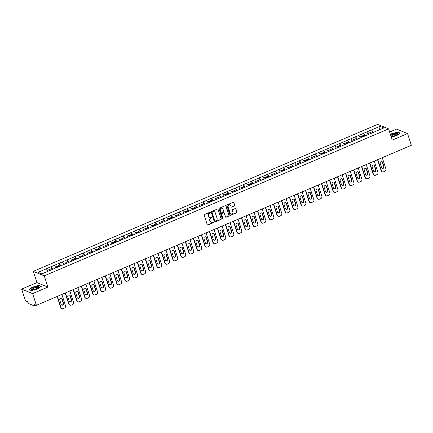 <?xml version="1.0" encoding="UTF-8"?>
<svg xmlns="http://www.w3.org/2000/svg" width="433" height="433" viewBox="0 0 433 433"><rect width="100%" height="100%" fill="white"/><g stroke="black" fill="none" stroke-linecap="round" stroke-linejoin="round"><path stroke-width="0.65" d="M210.357 212.457A0.401 0.368 112.3 0 0 209.886 212.24L204.528 214.53A0.574 0.525 112.3 0 0 204.197 215.266L207.266 224.711A0.574 0.525 112.3 0 0 207.937 225.025L213.296 222.735A0.401 0.368 112.3 0 0 213.328 221.999A0.401 0.368 112.3 0 0 213.058 222.005L212.365 222.297A1.835 1.678 112.3 0 1 210.205 221.306L209.951 220.521A1.835 1.678 112.3 0 1 211.017 218.151L211.71 217.859A0.401 0.368 112.3 0 0 211.742 217.117A0.401 0.368 112.3 0 0 211.472 217.122L210.779 217.42A1.835 1.678 112.3 0 1 208.619 216.43L208.365 215.639A1.835 1.678 112.3 0 1 209.431 213.274L210.124 212.976A0.401 0.368 112.3 0 0 210.357 212.457M209.426 217.388A1.835 1.678 112.3 0 1 208.397 216.338L208.143 215.553A1.835 1.678 112.3 0 1 209.209 213.182L209.902 212.884A0.401 0.368 112.3 0 0 210.037 212.213M207.445 224.971A0.574 0.525 112.3 0 0 207.721 224.933L213.074 222.649A0.401 0.368 112.3 0 0 213.209 221.972M211.012 222.27A1.835 1.678 112.3 0 1 209.983 221.22L209.729 220.429A1.835 1.678 112.3 0 1 210.795 218.064L211.488 217.767A0.401 0.368 112.3 0 0 211.623 217.09M234.383 206A0.574 0.525 112.3 0 0 234.718 205.258L233.858 202.606A0.574 0.525 112.3 0 0 233.181 202.298L227.233 204.836A0.574 0.525 112.3 0 0 226.903 205.578L229.972 215.022A0.574 0.525 112.3 0 0 230.643 215.331L236.591 212.792A0.574 0.525 112.3 0 0 236.927 212.051L235.888 208.852A0.574 0.525 112.3 0 0 235.211 208.544L232.667 209.626A0.574 0.525 112.3 0 0 232.332 210.368L232.846 211.954A1.537 1.402 112.3 0 1 230.919 213.951A1.537 1.402 112.3 0 1 230.15 213.106L228.131 206.887A1.537 1.402 112.3 0 1 230.058 204.89A1.537 1.402 112.3 0 1 230.827 205.74L231.162 206.774A0.574 0.525 112.3 0 0 231.839 207.082L234.166 205.908A0.574 0.525 112.3 0 0 234.497 205.166L233.636 202.52A0.574 0.525 112.3 0 0 233.452 202.26M47.911 287.079L36.951 282.592L21.65 289.125L32.61 293.606L47.911 287.079L44.263 275.853L388.596 128.877L392.244 140.108L407.545 133.575L411.35 145.282L36.415 305.319L34.369 304.48L34.645 305.335L35.533 304.956M32.61 293.606L36.415 305.319M218.183 209.296A0.574 0.525 112.3 0 0 217.507 208.987L211.558 211.526A0.574 0.525 112.3 0 0 211.228 212.267L214.297 221.712A0.574 0.525 112.3 0 0 214.968 222.021L220.917 219.482A0.574 0.525 112.3 0 0 221.252 218.741L217.961 209.209A0.574 0.525 112.3 0 0 217.777 208.95M219.396 208.181L225.344 205.643A0.574 0.525 112.3 0 1 226.021 205.951L229.089 215.396A0.574 0.525 112.3 0 1 228.754 216.137L226.21 217.225A0.574 0.525 112.3 0 1 225.533 216.917L224.289 213.085A0.574 0.525 112.3 0 0 223.617 212.776L221.929 213.496A0.574 0.525 112.3 0 0 221.593 214.238L222.892 218.221A0.401 0.368 112.3 0 1 222.383 218.746A0.401 0.368 112.3 0 1 222.183 218.524L219.066 208.923A0.574 0.525 112.3 0 1 219.396 208.181M44.263 275.853L33.303 271.367L377.636 124.395L388.596 128.877M372.207 131.713L371.617 129.895L366.74 131.978L368.386 134.517M371.617 129.895L380.028 126.36L383.844 127.919L41.871 273.883L38.061 272.325L46.401 268.763L47.982 271.274M51.808 268.476L51.213 266.652L46.401 268.763M51.213 266.652L54.412 265.342L55.992 267.859M59.814 265.056L59.224 263.237L54.412 265.342M59.224 263.237L62.422 261.927L64.003 264.439M67.824 261.635L67.234 259.816L62.422 261.927M67.234 259.816L70.433 258.506L72.013 261.018M75.835 258.22L75.245 256.396L70.433 258.506M75.245 256.396L78.443 255.086L80.024 257.603M83.845 254.799L83.255 252.98L78.443 255.086M83.255 252.98L86.454 251.665L88.034 254.182M91.856 251.378L91.266 249.56L86.454 251.665M91.266 249.56L94.464 248.25L96.045 250.761M99.866 247.963L99.276 246.139L94.464 248.25M99.276 246.139L102.475 244.829L104.055 247.346M107.877 244.542L107.287 242.718L102.475 244.829M107.287 242.718L110.485 241.408L112.066 243.925M115.887 241.121L115.297 239.303L110.485 241.408M115.297 239.303L118.49 237.993L120.076 240.504M123.898 237.706L123.308 235.882L118.49 237.993M123.308 235.882L126.501 234.572L128.087 237.089M131.908 234.285L131.313 232.461L126.501 234.572M131.313 232.461L134.511 231.152L136.097 233.668M139.919 230.865L139.323 229.046L134.511 231.152M139.323 229.046L142.522 227.736L144.108 230.248M147.929 227.444L147.334 225.625L142.522 227.736M147.334 225.625L150.532 224.316L152.113 226.827M155.94 224.029L155.344 222.205L150.532 224.316M155.344 222.205L158.543 220.895L160.123 223.412M163.945 220.608L163.355 218.789L158.543 220.895M163.355 218.789L166.553 217.48L168.134 219.991M171.955 217.187L171.365 215.369L166.553 217.48M171.365 215.369L174.564 214.059L176.144 216.57M179.966 213.772L179.376 211.948L174.564 214.059M179.376 211.948L182.574 210.638L184.155 213.155M187.976 210.351L187.386 208.533L182.574 210.638M187.386 208.533L190.585 207.223L192.165 209.734M195.987 206.931L195.397 205.112L190.585 207.223M195.397 205.112L198.595 203.802L200.176 206.314M203.997 203.515L203.407 201.691L198.595 203.802M203.407 201.691L206.606 200.382L208.186 202.898M212.008 200.095L211.418 198.276L206.606 200.382M211.418 198.276L214.611 196.966L216.197 199.478M220.018 196.674L219.428 194.855L214.611 196.966M219.428 194.855L222.622 193.546L224.207 196.057M228.029 193.259L227.433 191.435L222.622 193.546M227.433 191.435L230.632 190.125L232.218 192.642M236.039 189.838L235.444 188.019L230.632 190.125M235.444 188.019L238.643 186.71L240.228 189.221M244.05 186.417L243.454 184.599L238.643 186.71M243.454 184.599L246.653 183.289L248.239 185.8M252.06 183.002L251.465 181.178L246.653 183.289M251.465 181.178L254.664 179.868L256.244 182.385M260.065 179.581L259.475 177.757L254.664 179.868M259.475 177.757L262.674 176.447L264.254 178.964M268.076 176.161L267.486 174.342L262.674 176.447M267.486 174.342L270.685 173.032L272.265 175.544M276.086 172.745L275.496 170.921L270.685 173.032M275.496 170.921L278.695 169.612L280.275 172.128M284.097 169.325L283.507 167.501L278.695 169.612M283.507 167.501L286.706 166.191L288.286 168.708M292.107 165.904L291.517 164.085L286.706 166.191M291.517 164.085L294.716 162.776L296.296 165.287M300.118 162.489L299.528 160.665L294.716 162.776M299.528 160.665L302.727 159.355L304.307 161.872M308.128 159.068L307.538 157.244L302.727 159.355M307.538 157.244L310.737 155.934L312.317 158.451M316.139 155.647L315.549 153.829L310.737 155.934M315.549 153.829L318.742 152.519L320.328 155.03M324.149 152.227L323.559 150.408L318.742 152.519M323.559 150.408L326.753 149.098L328.338 151.61M332.16 148.811L331.564 146.987L326.753 149.098M331.564 146.987L334.763 145.677L336.349 148.194M340.17 145.391L339.575 143.572L334.763 145.677M339.575 143.572L342.774 142.262L344.359 144.774M348.181 141.97L347.585 140.151L342.774 142.262M347.585 140.151L350.784 138.841L352.37 141.353M356.191 138.555L355.596 136.731L350.784 138.841M355.596 136.731L358.795 135.421L360.375 137.938M364.196 135.134L363.606 133.315L358.795 135.421M363.606 133.315L366.805 132.005M363.671 133.342L365.284 135.897M355.661 136.758L357.274 139.318M347.65 140.178L349.263 142.733M339.645 143.599L341.253 146.154M331.635 147.014L333.242 149.574M323.624 150.435L325.232 152.99M315.614 153.856L317.221 156.41M307.603 157.271L309.211 159.831M299.593 160.692L301.2 163.252M291.582 164.112L293.19 166.667M283.572 167.528L285.179 170.088M275.561 170.948L277.174 173.509M267.551 174.369L269.164 176.924M259.54 177.784L261.153 180.345M251.53 181.205L253.143 183.765M243.519 184.626L245.132 187.18M235.514 188.046L237.122 190.601M227.504 191.462L229.111 194.022M219.493 194.882L221.101 197.437M211.483 198.303L213.09 200.858M203.472 201.718L205.08 204.279M195.462 205.139L197.069 207.694M187.451 208.56L189.059 211.115M179.441 211.975L181.048 214.535M171.43 215.396L173.043 217.951M163.42 218.817L165.033 221.371M155.409 222.232L157.022 224.792M147.399 225.653L149.012 228.207M139.394 229.073L141.001 231.628M131.383 232.489L132.991 235.049M123.373 235.909L124.98 238.469M115.362 239.33L116.97 241.885M107.352 242.745L108.959 245.305M99.341 246.166L100.949 248.726M91.331 249.587L92.938 252.141M83.32 253.002L84.928 255.562M75.31 256.423L76.922 258.983M67.299 259.843L68.912 262.398M59.289 263.264L60.901 265.819M51.278 266.679L52.891 269.239M21.65 289.125L25.455 300.832L27.506 301.671L28.372 303.463L34.575 306.001L34.645 305.335M407.545 133.575L396.585 129.088L389.63 132.06M36.951 282.592L33.303 271.367M371.682 129.922L373.295 132.476M380.028 126.36L379.541 129.754M32.648 286.971L28.914 289.585L31.355 290.586L37.536 288.968L41.265 286.354L38.824 285.352L32.702 287.144M391.27 137.109L396.547 135.729L400.281 133.115L397.84 132.114L391.665 133.727L390.447 134.582M214.476 221.972A0.574 0.525 112.3 0 0 214.752 221.934L220.7 219.396A0.574 0.525 112.3 0 0 221.03 218.654L217.961 209.209M212.354 212.024A0.401 0.368 112.3 0 0 212.121 212.543L214.811 220.835A0.401 0.368 112.3 0 0 215.288 221.052L216.018 220.738A1.835 1.678 112.3 0 0 217.085 218.373L215.244 212.706A1.835 1.678 112.3 0 0 213.085 211.715L212.132 211.937A0.401 0.368 112.3 0 0 211.899 212.451L212.121 212.543M214.914 220.992A0.401 0.368 112.3 0 1 214.595 220.743L211.899 212.451M214.216 211.65A1.835 1.678 112.3 0 0 212.863 211.623L213.085 211.715M212.132 211.937L212.863 211.623M225.717 217.171A0.574 0.525 112.3 0 0 225.988 217.133L228.537 216.051A0.574 0.525 112.3 0 0 228.868 215.309L225.799 205.864A0.574 0.525 112.3 0 0 225.615 205.605M223.888 212.738A0.574 0.525 112.3 0 0 223.396 212.684L221.707 213.404A0.574 0.525 112.3 0 0 221.377 214.146L222.892 218.221M222.281 218.681A0.401 0.368 112.3 0 0 222.67 218.135M223 209.107A1.537 1.402 112.3 0 0 220.695 208.63A1.537 1.402 112.3 0 0 220.3 210.259L221.014 212.451A0.574 0.525 112.3 0 0 221.691 212.76L223.379 212.04A0.574 0.525 112.3 0 0 223.709 211.299L223 209.107M222.118 208.224A1.537 1.402 112.3 0 0 220.083 210.173L220.3 210.259M221.198 212.706A0.574 0.525 112.3 0 1 220.798 212.359L220.083 210.173M231.346 207.034A0.574 0.525 112.3 0 0 231.617 206.996L234.166 205.908M229.95 204.852A1.537 1.402 112.3 0 0 227.91 206.801L228.131 206.887M230.811 213.902A1.537 1.402 112.3 0 1 229.934 213.02L227.91 206.801M230.15 215.277A0.574 0.525 112.3 0 0 230.426 215.244L236.375 212.706A0.574 0.525 112.3 0 0 236.705 211.964L235.666 208.76A0.574 0.525 112.3 0 0 235.482 208.506M60.734 307.506L61.064 307.641A1.754 1.602 112.3 0 0 61.941 308.605L61.61 308.475A1.754 1.602 -67.7 0 1 60.734 307.506L57.151 296.47M61.367 298.332A1.375 1.256 -67.7 0 1 61.892 299.008L63.245 303.176A1.375 1.256 -67.7 0 1 61.692 305.016M61.064 307.641L57.4 296.361M61.941 308.605A1.754 1.602 112.3 0 0 63.126 308.588L64.512 307.993A1.754 1.602 112.3 0 0 65.529 305.736L61.865 294.456M59.808 300.172A1.375 1.256 -67.7 0 1 61.535 298.386A1.375 1.256 -67.7 0 1 62.222 299.143L63.575 303.311A1.375 1.256 -67.7 0 1 61.849 305.097A1.375 1.256 -67.7 0 1 61.161 304.339L59.808 300.172M49.827 270.49L49.259 269.564L47.403 270.354M52.496 269.407L51.9 268.433L49.925 269.277L50.52 270.252M50.233 270.327L49.925 269.277M68.744 304.085L69.074 304.22A1.754 1.602 112.3 0 0 69.951 305.189L69.621 305.054A1.754 1.602 -67.7 0 1 68.744 304.085L65.161 293.049M69.377 294.911A1.375 1.256 -67.7 0 1 69.902 295.587L71.256 299.76A1.375 1.256 -67.7 0 1 69.697 301.601M69.074 304.22L65.41 292.941M69.951 305.189A1.754 1.602 112.3 0 0 71.136 305.168L72.522 304.578A1.754 1.602 112.3 0 0 73.54 302.315L69.875 291.036M67.819 296.751A1.375 1.256 -67.7 0 1 69.545 294.965A1.375 1.256 -67.7 0 1 70.233 295.723L71.586 299.89A1.375 1.256 -67.7 0 1 69.859 301.682A1.375 1.256 -67.7 0 1 69.172 300.924L67.819 296.751M57.838 267.069L57.27 266.143L55.413 266.934M60.506 265.986L59.911 265.012L57.935 265.857L58.531 266.831M58.244 266.912L57.935 265.857M76.755 300.67L77.085 300.805A1.754 1.602 112.3 0 0 77.962 301.769L77.631 301.633A1.754 1.602 -67.7 0 1 76.755 300.67L73.172 289.628M77.383 291.49A1.375 1.256 -67.7 0 1 77.913 292.167L79.266 296.34A1.375 1.256 -67.7 0 1 77.707 298.18M77.085 300.805L73.421 289.525M77.962 301.769A1.754 1.602 112.3 0 0 79.147 301.747L80.533 301.157A1.754 1.602 112.3 0 0 81.55 298.894L77.886 287.615M75.829 293.336A1.375 1.256 -67.7 0 1 77.556 291.55A1.375 1.256 -67.7 0 1 78.243 292.302L79.596 296.475A1.375 1.256 -67.7 0 1 77.87 298.261A1.375 1.256 -67.7 0 1 77.182 297.503L75.829 293.336M65.848 263.654L65.28 262.723L63.424 263.513M68.517 262.566L67.921 261.597L65.946 262.441L66.541 263.41M66.254 263.491L65.946 262.441M84.765 297.249L85.095 297.384A1.754 1.602 112.3 0 0 85.972 298.348L85.642 298.213A1.754 1.602 -67.7 0 1 84.765 297.249L81.182 286.213M85.393 288.075A1.375 1.256 -67.7 0 1 85.923 288.751L87.277 292.919A1.375 1.256 -67.7 0 1 85.718 294.759M85.095 297.384L81.431 286.105M85.972 298.348A1.754 1.602 112.3 0 0 87.157 298.332L88.543 297.736A1.754 1.602 112.3 0 0 89.561 295.479L85.896 284.2M83.84 289.915A1.375 1.256 -67.7 0 1 85.566 288.129A1.375 1.256 -67.7 0 1 86.248 288.887L87.607 293.054A1.375 1.256 -67.7 0 1 85.88 294.841A1.375 1.256 -67.7 0 1 85.193 294.083L83.84 289.915M73.854 260.233L73.291 259.307L71.434 260.098M76.527 259.151L75.932 258.176L73.956 259.021L74.552 259.995M74.265 260.071L73.956 259.021M92.776 293.828L93.106 293.964A1.754 1.602 112.3 0 0 93.983 294.933L93.652 294.797A1.754 1.602 -67.7 0 1 92.776 293.828L89.187 282.792M93.404 284.654A1.375 1.256 -67.7 0 1 93.934 285.331L95.287 289.504A1.375 1.256 -67.7 0 1 93.728 291.344M93.106 293.964L89.442 282.684M93.983 294.933A1.754 1.602 112.3 0 0 95.168 294.911L96.554 294.321A1.754 1.602 112.3 0 0 97.571 292.059L93.907 280.779M91.85 286.494A1.375 1.256 -67.7 0 1 93.577 284.708A1.375 1.256 -67.7 0 1 94.259 285.466L95.617 289.634A1.375 1.256 -67.7 0 1 93.891 291.425A1.375 1.256 -67.7 0 1 93.203 290.667L91.85 286.494M81.864 256.812L81.301 255.887L79.445 256.677M84.538 255.73L83.942 254.756L81.967 255.6L82.562 256.574M82.27 256.655L81.967 255.6M100.786 290.413L101.116 290.543A1.754 1.602 112.3 0 0 101.993 291.512L101.663 291.377A1.754 1.602 -67.7 0 1 100.786 290.413L97.198 279.372M101.414 281.233A1.375 1.256 -67.7 0 1 101.944 281.91L103.298 286.083A1.375 1.256 -67.7 0 1 101.739 287.923M101.116 290.543L97.452 279.263M101.993 291.512A1.754 1.602 112.3 0 0 103.178 291.49L104.564 290.9A1.754 1.602 112.3 0 0 105.582 288.638L101.917 277.358M99.855 283.079A1.375 1.256 -67.7 0 1 101.587 281.288A1.375 1.256 -67.7 0 1 102.269 282.045L103.628 286.218A1.375 1.256 -67.7 0 1 101.901 288.005A1.375 1.256 -67.7 0 1 101.214 287.247L99.855 283.079M89.875 253.397L89.306 252.466L87.455 253.256M92.548 252.309L91.953 251.34L89.977 252.185L90.573 253.153M90.281 253.235L89.977 252.185M37.303 286.549A3.8 1.045 -18 0 0 32.605 288.037A3.8 1.045 -18 0 0 32.145 289.59A3.8 1.045 -18 0 0 32.946 289.601A3.8 1.045 -18 0 0 38.423 287.55A3.8 1.045 -18 0 0 37.303 286.549M37.996 287.891A2.879 0.79 -18 0 0 38.017 287.674A2.879 0.79 -18 0 0 36.929 287.409A2.879 0.79 -18 0 0 33.947 288.237A2.879 0.79 -18 0 0 32.545 289.455A2.879 0.79 -18 0 0 32.697 289.612M31.409 290.57L29.141 289.639L32.756 287.106L38.743 285.542L41.065 286.494M391.015 136.325A3.8 1.045 -18 0 0 391.161 136.352A3.8 1.045 -18 0 0 391.962 136.363A3.8 1.045 -18 0 0 397.44 134.311A3.8 1.045 -18 0 0 396.319 133.31A3.8 1.045 -18 0 0 390.739 135.469M397.007 134.652A2.879 0.79 -18 0 0 397.034 134.436A2.879 0.79 -18 0 0 395.946 134.17A2.879 0.79 -18 0 0 392.964 134.999A2.879 0.79 -18 0 0 391.562 136.211A2.879 0.79 -18 0 0 391.713 136.373M390.506 134.755L391.773 133.867L397.759 132.303L400.081 133.256M108.797 286.992L109.127 287.128A1.754 1.602 112.3 0 0 110.004 288.091L109.673 287.956A1.754 1.602 -67.7 0 1 108.797 286.992L105.208 275.956M109.425 277.818A1.375 1.256 -67.7 0 1 109.955 278.495L111.308 282.662A1.375 1.256 -67.7 0 1 109.749 284.503M109.127 287.128L105.463 275.848M110.004 288.091A1.754 1.602 112.3 0 0 111.189 288.075L112.575 287.48A1.754 1.602 112.3 0 0 113.592 285.223L109.928 273.943M107.866 279.658A1.375 1.256 -67.7 0 1 109.592 277.872A1.375 1.256 -67.7 0 1 110.28 278.63L111.638 282.798A1.375 1.256 -67.7 0 1 109.912 284.584A1.375 1.256 -67.7 0 1 109.224 283.826L107.866 279.658M97.885 249.976L97.317 249.045L95.466 249.841M100.559 248.894L99.963 247.92L97.988 248.764L98.578 249.733M98.291 249.814L97.988 248.764M116.807 283.572L117.137 283.707A1.754 1.602 112.3 0 0 118.009 284.676L117.684 284.541A1.754 1.602 -67.7 0 1 116.807 283.572L113.219 272.536M117.435 274.398A1.375 1.256 -67.7 0 1 117.96 275.074L119.319 279.247A1.375 1.256 -67.7 0 1 117.76 281.087M117.137 283.707L113.468 272.427M118.009 284.676A1.754 1.602 112.3 0 0 119.194 284.654L120.585 284.064A1.754 1.602 112.3 0 0 121.603 281.802L117.938 270.522M115.876 276.238A1.375 1.256 -67.7 0 1 117.603 274.452A1.375 1.256 -67.7 0 1 118.29 275.209L119.649 279.377A1.375 1.256 -67.7 0 1 117.917 281.169A1.375 1.256 -67.7 0 1 117.235 280.411L115.876 276.238M105.896 246.556L105.327 245.63L103.476 246.42M108.569 245.473L107.974 244.499L105.998 245.343L106.588 246.317M106.302 246.399L105.998 245.343M124.818 280.156L125.148 280.286A1.754 1.602 112.3 0 0 126.019 281.255L125.694 281.12A1.754 1.602 -67.7 0 1 124.818 280.156L121.229 269.115M125.446 270.977A1.375 1.256 -67.7 0 1 125.971 271.653L127.329 275.826A1.375 1.256 -67.7 0 1 125.77 277.667M125.148 280.286L121.478 269.007M126.019 281.255A1.754 1.602 112.3 0 0 127.205 281.233L128.596 280.644A1.754 1.602 112.3 0 0 129.613 278.381L125.949 267.101M123.887 272.822A1.375 1.256 -67.7 0 1 125.613 271.031A1.375 1.256 -67.7 0 1 126.301 271.789L127.654 275.962A1.375 1.256 -67.7 0 1 125.927 277.748A1.375 1.256 -67.7 0 1 125.245 276.99L123.887 272.822M113.906 243.14L113.338 242.209L111.487 243M116.58 242.052L115.984 241.084L114.009 241.923L114.599 242.897M114.312 242.978L114.009 241.923M132.828 276.736L133.153 276.871A1.754 1.602 112.3 0 0 134.03 277.834L133.705 277.699A1.754 1.602 -67.7 0 1 132.828 276.736L129.24 265.7M133.456 267.562A1.375 1.256 -67.7 0 1 133.981 268.238L135.34 272.406A1.375 1.256 -67.7 0 1 133.781 274.246M133.153 276.871L129.489 265.591M134.03 277.834A1.754 1.602 112.3 0 0 135.215 277.818L136.601 277.223A1.754 1.602 112.3 0 0 137.624 274.96L133.959 263.681M131.897 269.402A1.375 1.256 -67.7 0 1 133.624 267.616A1.375 1.256 -67.7 0 1 134.311 268.373L135.664 272.541A1.375 1.256 -67.7 0 1 133.938 274.327A1.375 1.256 -67.7 0 1 133.25 273.569L131.897 269.402M121.917 239.72L121.348 238.789L119.492 239.584M124.585 238.637L123.995 237.663L122.014 238.507L122.609 239.476M122.323 239.557L122.014 238.507M140.839 273.315L141.163 273.45A1.754 1.602 112.3 0 0 142.04 274.419L141.71 274.284A1.754 1.602 -67.7 0 1 140.839 273.315L137.25 262.279M141.467 264.141A1.375 1.256 -67.7 0 1 141.992 264.817L143.35 268.985A1.375 1.256 -67.7 0 1 141.791 270.831M141.163 273.45L137.499 262.171M142.04 274.419A1.754 1.602 112.3 0 0 143.226 274.398L144.611 273.808A1.754 1.602 112.3 0 0 145.634 271.545L141.97 260.265M139.908 265.981A1.375 1.256 -67.7 0 1 141.634 264.195A1.375 1.256 -67.7 0 1 142.322 264.953L143.675 269.12A1.375 1.256 -67.7 0 1 141.948 270.906A1.375 1.256 -67.7 0 1 141.261 270.154L139.908 265.981M129.927 236.299L129.359 235.373L127.502 236.164M132.595 235.216L132.005 234.242L130.024 235.087L130.62 236.061M130.333 236.142L130.024 235.087M148.849 269.9L149.174 270.03A1.754 1.602 112.3 0 0 150.051 270.998L149.721 270.863A1.754 1.602 -67.7 0 1 148.849 269.9L145.261 258.858M149.477 260.72A1.375 1.256 -67.7 0 1 150.002 261.397L151.355 265.57A1.375 1.256 -67.7 0 1 149.802 267.41M149.174 270.03L145.51 258.75M150.051 270.998A1.754 1.602 112.3 0 0 151.236 270.977L152.622 270.387A1.754 1.602 112.3 0 0 153.645 268.124L149.98 256.845M147.918 262.566A1.375 1.256 -67.7 0 1 149.645 260.774A1.375 1.256 -67.7 0 1 150.332 261.532L151.685 265.705A1.375 1.256 -67.7 0 1 149.959 267.491A1.375 1.256 -67.7 0 1 149.271 266.733L147.918 262.566M137.938 232.884L137.369 231.953L135.513 232.743M140.606 231.796L140.016 230.827L138.035 231.666L138.63 232.64M138.344 232.721L138.035 231.666M156.854 266.479L157.184 266.614A1.754 1.602 112.3 0 0 158.061 267.578L157.731 267.442A1.754 1.602 -67.7 0 1 156.854 266.479L153.271 255.438M157.488 257.305A1.375 1.256 -67.7 0 1 158.013 257.981L159.366 262.149A1.375 1.256 -67.7 0 1 157.812 263.989M157.184 266.614L153.52 255.335M158.061 267.578A1.754 1.602 112.3 0 0 159.247 267.562L160.632 266.966A1.754 1.602 112.3 0 0 161.655 264.704L157.985 253.424M155.929 259.145A1.375 1.256 -67.7 0 1 157.655 257.359A1.375 1.256 -67.7 0 1 158.343 258.117L159.696 262.284A1.375 1.256 -67.7 0 1 157.969 264.07A1.375 1.256 -67.7 0 1 157.282 263.313L155.929 259.145M145.948 229.463L145.38 228.532L143.523 229.328M148.616 228.375L148.021 227.406L146.045 228.251L146.641 229.219M146.354 229.301L146.045 228.251M164.865 263.058L165.195 263.194A1.754 1.602 112.3 0 0 166.072 264.162L165.742 264.027A1.754 1.602 -67.7 0 1 164.865 263.058L161.282 252.022M165.498 253.884A1.375 1.256 -67.7 0 1 166.023 254.561L167.376 258.728A1.375 1.256 -67.7 0 1 165.823 260.574M165.195 263.194L161.531 251.914M166.072 264.162A1.754 1.602 112.3 0 0 167.257 264.141L168.643 263.551A1.754 1.602 112.3 0 0 169.66 261.288L165.996 250.009M163.939 255.724A1.375 1.256 -67.7 0 1 165.666 253.938A1.375 1.256 -67.7 0 1 166.353 254.696L167.706 258.864A1.375 1.256 -67.7 0 1 165.98 260.65A1.375 1.256 -67.7 0 1 165.292 259.897L163.939 255.724M153.959 226.042L153.39 225.117L151.534 225.907M156.627 224.96L156.032 223.985L154.056 224.83L154.651 225.804M154.364 225.885L154.056 224.83M172.875 259.638L173.205 259.773A1.754 1.602 112.3 0 0 174.082 260.742L173.752 260.606A1.754 1.602 -67.7 0 1 172.875 259.638L169.292 248.602M173.503 250.463A1.375 1.256 -67.7 0 1 174.034 251.14L175.387 255.313A1.375 1.256 -67.7 0 1 173.828 257.153M173.205 259.773L169.541 248.493M174.082 260.742A1.754 1.602 112.3 0 0 175.268 260.72L176.653 260.13A1.754 1.602 112.3 0 0 177.671 257.868L174.006 246.588M171.95 252.304A1.375 1.256 -67.7 0 1 173.676 250.518A1.375 1.256 -67.7 0 1 174.364 251.275L175.717 255.448A1.375 1.256 -67.7 0 1 173.99 257.234A1.375 1.256 -67.7 0 1 173.303 256.477L171.95 252.304M161.969 222.627L161.401 221.696L159.544 222.486M164.637 221.539L164.042 220.565L162.066 221.409L162.662 222.383M162.375 222.465L162.066 221.409M180.886 256.222L181.216 256.358A1.754 1.602 112.3 0 0 182.093 257.321L181.763 257.186A1.754 1.602 -67.7 0 1 180.886 256.222L177.303 245.181M181.514 247.048A1.375 1.256 -67.7 0 1 182.044 247.725L183.397 251.892A1.375 1.256 -67.7 0 1 181.838 253.733M181.216 256.358L177.552 245.078M182.093 257.321A1.754 1.602 112.3 0 0 183.278 257.305L184.664 256.709A1.754 1.602 112.3 0 0 185.681 254.447L182.017 243.167M179.96 248.888A1.375 1.256 -67.7 0 1 181.687 247.102A1.375 1.256 -67.7 0 1 182.374 247.855L183.727 252.028A1.375 1.256 -67.7 0 1 182.001 253.814A1.375 1.256 -67.7 0 1 181.313 253.056L179.96 248.888M169.974 219.206L169.411 218.275L167.555 219.071M172.648 218.118L172.053 217.149L170.077 217.994L170.672 218.963M170.386 219.044L170.077 217.994M188.896 252.802L189.226 252.937A1.754 1.602 112.3 0 0 190.103 253.9L189.773 253.77A1.754 1.602 -67.7 0 1 188.896 252.802L185.313 241.766M189.524 243.627A1.375 1.256 -67.7 0 1 190.055 244.304L191.408 248.472A1.375 1.256 -67.7 0 1 189.849 250.317M189.226 252.937L185.562 241.657M190.103 253.9A1.754 1.602 112.3 0 0 191.289 253.884L192.674 253.289A1.754 1.602 112.3 0 0 193.692 251.032L190.027 239.752M187.971 245.468A1.375 1.256 -67.7 0 1 189.697 243.682A1.375 1.256 -67.7 0 1 190.379 244.439L191.738 248.607A1.375 1.256 -67.7 0 1 190.011 250.393A1.375 1.256 -67.7 0 1 189.324 249.641L187.971 245.468M177.985 215.786L177.422 214.86L175.565 215.65M180.658 214.703L180.063 213.729L178.087 214.573L178.683 215.547M178.391 215.623L178.087 214.573M196.907 249.381L197.237 249.516A1.754 1.602 112.3 0 0 198.114 250.485L197.784 250.35A1.754 1.602 -67.7 0 1 196.907 249.381L193.318 238.345M197.535 240.207A1.375 1.256 -67.7 0 1 198.065 240.883L199.418 245.056A1.375 1.256 -67.7 0 1 197.859 246.897M197.237 249.516L193.573 238.237M198.114 250.485A1.754 1.602 112.3 0 0 199.299 250.463L200.685 249.873A1.754 1.602 112.3 0 0 201.702 247.611L198.038 236.331M195.981 242.047A1.375 1.256 -67.7 0 1 197.708 240.261A1.375 1.256 -67.7 0 1 198.39 241.019L199.748 245.192A1.375 1.256 -67.7 0 1 198.022 246.978A1.375 1.256 -67.7 0 1 197.334 246.22L195.981 242.047M185.995 212.37L185.432 211.439L183.576 212.23M188.669 211.282L188.074 210.308L186.098 211.152L186.693 212.127M186.401 212.208L186.098 211.152M204.917 245.966L205.247 246.101A1.754 1.602 112.3 0 0 206.124 247.064L205.794 246.929A1.754 1.602 -67.7 0 1 204.917 245.966L201.329 234.924M205.545 236.791A1.375 1.256 -67.7 0 1 206.076 237.468L207.429 241.636A1.375 1.256 -67.7 0 1 205.87 243.476M205.247 246.101L201.583 234.821M206.124 247.064A1.754 1.602 112.3 0 0 207.31 247.043L208.695 246.453A1.754 1.602 112.3 0 0 209.713 244.19L206.048 232.911M203.986 238.632A1.375 1.256 -67.7 0 1 205.718 236.846A1.375 1.256 -67.7 0 1 206.4 237.598L207.759 241.771A1.375 1.256 -67.7 0 1 206.032 243.557A1.375 1.256 -67.7 0 1 205.345 242.799L203.986 238.632M194.006 208.95L193.437 208.019L191.586 208.814M196.679 207.862L196.084 206.893L194.108 207.737L194.704 208.706M194.412 208.787L194.108 207.737M212.928 242.545L213.258 242.68A1.754 1.602 112.3 0 0 214.135 243.644L213.805 243.514A1.754 1.602 -67.7 0 1 212.928 242.545L209.339 231.509M213.556 233.371A1.375 1.256 -67.7 0 1 214.081 234.047L215.439 238.215A1.375 1.256 -67.7 0 1 213.88 240.061M213.258 242.68L209.594 231.401M214.135 243.644A1.754 1.602 112.3 0 0 215.32 243.627L216.706 243.032A1.754 1.602 112.3 0 0 217.723 240.775L214.059 229.495M211.997 235.211A1.375 1.256 -67.7 0 1 213.723 233.425A1.375 1.256 -67.7 0 1 214.411 234.183L215.769 238.35A1.375 1.256 -67.7 0 1 214.043 240.136A1.375 1.256 -67.7 0 1 213.355 239.384L211.997 235.211M202.016 205.529L201.448 204.603L199.597 205.394M204.69 204.446L204.095 203.472L202.119 204.316L202.709 205.291M202.422 205.366L202.119 204.316M220.938 239.124L221.268 239.26A1.754 1.602 112.3 0 0 222.14 240.228L221.815 240.093A1.754 1.602 -67.7 0 1 220.938 239.124L217.35 228.088M221.566 229.95A1.375 1.256 -67.7 0 1 222.091 230.627L223.45 234.8A1.375 1.256 -67.7 0 1 221.891 236.64M221.268 239.26L217.599 227.98M222.14 240.228A1.754 1.602 112.3 0 0 223.325 240.207L224.716 239.617A1.754 1.602 112.3 0 0 225.734 237.354L222.069 226.075M220.007 231.79A1.375 1.256 -67.7 0 1 221.734 230.004A1.375 1.256 -67.7 0 1 222.421 230.762L223.78 234.935A1.375 1.256 -67.7 0 1 222.048 236.721A1.375 1.256 -67.7 0 1 221.366 235.963L220.007 231.79M210.027 202.108L209.458 201.183L207.607 201.973M212.7 201.026L212.105 200.051L210.129 200.896L210.719 201.87M210.433 201.951L210.129 200.896M228.949 235.709L229.279 235.844A1.754 1.602 112.3 0 0 230.15 236.808L229.826 236.672A1.754 1.602 -67.7 0 1 228.949 235.709L225.36 224.667M229.577 226.535A1.375 1.256 -67.7 0 1 230.102 227.211L231.46 231.379A1.375 1.256 -67.7 0 1 229.901 233.219M229.279 235.844L225.609 224.565M230.15 236.808A1.754 1.602 112.3 0 0 231.336 236.786L232.727 236.196A1.754 1.602 112.3 0 0 233.744 233.934L230.08 222.654M228.018 228.375A1.375 1.256 -67.7 0 1 229.744 226.589A1.375 1.256 -67.7 0 1 230.432 227.341L231.785 231.514A1.375 1.256 -67.7 0 1 230.058 233.3A1.375 1.256 -67.7 0 1 229.376 232.543L228.018 228.375M218.037 198.693L217.469 197.762L215.618 198.558M220.711 197.605L220.116 196.636L218.14 197.48L218.73 198.449M218.443 198.531L218.14 197.48M236.959 232.288L237.284 232.424A1.754 1.602 112.3 0 0 238.161 233.387L237.836 233.257A1.754 1.602 -67.7 0 1 236.959 232.288L233.371 221.252M237.587 223.114A1.375 1.256 -67.7 0 1 238.112 223.791L239.471 227.958A1.375 1.256 -67.7 0 1 237.912 229.799M237.284 232.424L233.62 221.144M238.161 233.387A1.754 1.602 112.3 0 0 239.346 233.371L240.732 232.775A1.754 1.602 112.3 0 0 241.755 230.518L238.09 219.239M236.028 224.954A1.375 1.256 -67.7 0 1 237.755 223.168A1.375 1.256 -67.7 0 1 238.442 223.926L239.795 228.094A1.375 1.256 -67.7 0 1 238.069 229.88A1.375 1.256 -67.7 0 1 237.381 229.122L236.028 224.954M226.048 195.272L225.479 194.347L223.623 195.137M228.716 194.19L228.126 193.215L226.145 194.06L226.74 195.034M226.454 195.11L226.145 194.06M244.97 228.868L245.294 229.003A1.754 1.602 112.3 0 0 246.171 229.972L245.841 229.836A1.754 1.602 -67.7 0 1 244.97 228.868L241.381 217.831M245.598 219.693A1.375 1.256 -67.7 0 1 246.123 220.37L247.481 224.543A1.375 1.256 -67.7 0 1 245.922 226.383M245.294 229.003L241.63 217.723M246.171 229.972A1.754 1.602 112.3 0 0 247.357 229.95L248.742 229.36A1.754 1.602 112.3 0 0 249.765 227.098L246.101 215.818M244.039 221.534A1.375 1.256 -67.7 0 1 245.765 219.748A1.375 1.256 -67.7 0 1 246.453 220.505L247.806 224.673A1.375 1.256 -67.7 0 1 246.079 226.464A1.375 1.256 -67.7 0 1 245.392 225.707L244.039 221.534M234.058 191.851L233.49 190.926L231.633 191.716M236.727 190.769L236.137 189.795L234.156 190.639L234.751 191.613M234.464 191.695L234.156 190.639M252.98 225.452L253.305 225.588A1.754 1.602 112.3 0 0 254.182 226.551L253.852 226.416A1.754 1.602 -67.7 0 1 252.98 225.452L249.392 214.411M253.608 216.273A1.375 1.256 -67.7 0 1 254.133 216.949L255.486 221.122A1.375 1.256 -67.7 0 1 253.933 222.963M253.305 225.588L249.641 214.308M254.182 226.551A1.754 1.602 112.3 0 0 255.367 226.529L256.753 225.939A1.754 1.602 112.3 0 0 257.776 223.677L254.106 212.397M252.049 218.118A1.375 1.256 -67.7 0 1 253.776 216.332A1.375 1.256 -67.7 0 1 254.463 217.085L255.816 221.258A1.375 1.256 -67.7 0 1 254.09 223.044A1.375 1.256 -67.7 0 1 253.402 222.286L252.049 218.118M242.069 188.436L241.5 187.505L239.644 188.295M244.737 187.348L244.147 186.379L242.166 187.224L242.761 188.193M242.475 188.274L242.166 187.224M260.985 222.032L261.315 222.167A1.754 1.602 112.3 0 0 262.192 223.13L261.862 222.995A1.754 1.602 -67.7 0 1 260.985 222.032L257.402 210.995M261.619 212.857A1.375 1.256 -67.7 0 1 262.144 213.534L263.497 217.702A1.375 1.256 -67.7 0 1 261.943 219.542M261.315 222.167L257.651 210.887M262.192 223.13A1.754 1.602 112.3 0 0 263.378 223.114L264.763 222.519A1.754 1.602 112.3 0 0 265.786 220.262L262.117 208.982M260.06 214.698A1.375 1.256 -67.7 0 1 261.786 212.912A1.375 1.256 -67.7 0 1 262.474 213.669L263.827 217.837A1.375 1.256 -67.7 0 1 262.1 219.623A1.375 1.256 -67.7 0 1 261.413 218.865L260.06 214.698M250.079 185.015L249.511 184.09L247.654 184.88M252.748 183.933L252.152 182.959L250.177 183.803L250.772 184.772M250.485 184.853L250.177 183.803M268.996 218.611L269.326 218.746A1.754 1.602 112.3 0 0 270.203 219.715L269.873 219.58A1.754 1.602 -67.7 0 1 268.996 218.611L265.413 207.575M269.629 209.437A1.375 1.256 -67.7 0 1 270.154 210.113L271.507 214.286A1.375 1.256 -67.7 0 1 269.954 216.127M269.326 218.746L265.662 207.467M270.203 219.715A1.754 1.602 112.3 0 0 271.388 219.693L272.774 219.103A1.754 1.602 112.3 0 0 273.791 216.841L270.127 205.561M268.07 211.277A1.375 1.256 -67.7 0 1 269.797 209.491A1.375 1.256 -67.7 0 1 270.484 210.249L271.837 214.416A1.375 1.256 -67.7 0 1 270.111 216.208A1.375 1.256 -67.7 0 1 269.423 215.45L268.07 211.277M258.09 181.595L257.521 180.669L255.665 181.459M260.758 180.512L260.163 179.538L258.187 180.382L258.782 181.357M258.496 181.438L258.187 180.382M277.006 215.196L277.337 215.325A1.754 1.602 112.3 0 0 278.213 216.294L277.883 216.159A1.754 1.602 -67.7 0 1 277.006 215.196L273.423 204.154M277.634 206.016A1.375 1.256 -67.7 0 1 278.165 206.693L279.518 210.866A1.375 1.256 -67.7 0 1 277.959 212.706M277.337 215.325L273.672 204.046M278.213 216.294A1.754 1.602 112.3 0 0 279.399 216.273L280.784 215.683A1.754 1.602 112.3 0 0 281.802 213.42L278.138 202.141M276.081 207.862A1.375 1.256 -67.7 0 1 277.807 206.07A1.375 1.256 -67.7 0 1 278.495 206.828L279.848 211.001A1.375 1.256 -67.7 0 1 278.121 212.787A1.375 1.256 -67.7 0 1 277.434 212.029L276.081 207.862M266.1 178.179L265.532 177.249L263.675 178.039M268.769 177.092L268.173 176.123L266.198 176.962L266.793 177.936M266.506 178.017L266.198 176.962M285.017 211.775L285.347 211.91A1.754 1.602 112.3 0 0 286.224 212.874L285.894 212.738A1.754 1.602 -67.7 0 1 285.017 211.775L281.434 200.739M285.645 202.601A1.375 1.256 -67.7 0 1 286.175 203.277L287.528 207.445A1.375 1.256 -67.7 0 1 285.969 209.285M285.347 211.91L281.683 200.631M286.224 212.874A1.754 1.602 112.3 0 0 287.409 212.857L288.795 212.262A1.754 1.602 112.3 0 0 289.812 210.005L286.148 198.725M284.091 204.441A1.375 1.256 -67.7 0 1 285.818 202.655A1.375 1.256 -67.7 0 1 286.505 203.413L287.858 207.58A1.375 1.256 -67.7 0 1 286.132 209.366A1.375 1.256 -67.7 0 1 285.444 208.609L284.091 204.441M274.105 174.759L273.542 173.828L271.686 174.623M276.779 173.676L276.184 172.702L274.208 173.546L274.803 174.515M274.517 174.596L274.208 173.546M293.027 208.354L293.358 208.489A1.754 1.602 112.3 0 0 294.234 209.458L293.904 209.323A1.754 1.602 -67.7 0 1 293.027 208.354L289.439 197.318M293.655 199.18A1.375 1.256 -67.7 0 1 294.186 199.857L295.539 204.03A1.375 1.256 -67.7 0 1 293.98 205.87M293.358 208.489L289.693 197.21M294.234 209.458A1.754 1.602 112.3 0 0 295.42 209.437L296.805 208.847A1.754 1.602 112.3 0 0 297.823 206.584L294.159 195.305M292.102 201.02A1.375 1.256 -67.7 0 1 293.828 199.234A1.375 1.256 -67.7 0 1 294.51 199.992L295.869 204.16A1.375 1.256 -67.7 0 1 294.142 205.946A1.375 1.256 -67.7 0 1 293.455 205.193L292.102 201.02M282.116 171.338L281.553 170.413L279.696 171.203M284.79 170.256L284.194 169.281L282.219 170.126L282.814 171.1M282.522 171.181L282.219 170.126M301.038 204.939L301.368 205.069A1.754 1.602 112.3 0 0 302.245 206.038L301.915 205.902A1.754 1.602 -67.7 0 1 301.038 204.939L297.449 193.897M301.666 195.759A1.375 1.256 -67.7 0 1 302.196 196.436L303.549 200.609A1.375 1.256 -67.7 0 1 301.99 202.449M301.368 205.069L297.704 193.789M302.245 206.038A1.754 1.602 112.3 0 0 303.43 206.016L304.816 205.426A1.754 1.602 112.3 0 0 305.833 203.164L302.169 191.884M300.112 197.605A1.375 1.256 -67.7 0 1 301.839 195.813A1.375 1.256 -67.7 0 1 302.521 196.571L303.879 200.744A1.375 1.256 -67.7 0 1 302.153 202.53A1.375 1.256 -67.7 0 1 301.465 201.773L300.112 197.605M290.126 167.923L289.558 166.992L287.707 167.782M292.8 166.835L292.205 165.866L290.229 166.705L290.824 167.679M290.532 167.76L290.229 166.705M309.048 201.518L309.379 201.654A1.754 1.602 112.3 0 0 310.255 202.617L309.925 202.482A1.754 1.602 -67.7 0 1 309.048 201.518L305.46 190.477M309.676 192.344A1.375 1.256 -67.7 0 1 310.207 193.021L311.56 197.188A1.375 1.256 -67.7 0 1 310.001 199.028M309.379 201.654L305.714 190.374M310.255 202.617A1.754 1.602 112.3 0 0 311.441 202.601L312.826 202.005A1.754 1.602 112.3 0 0 313.844 199.743L310.18 188.463M308.117 194.184A1.375 1.256 -67.7 0 1 309.849 192.398A1.375 1.256 -67.7 0 1 310.531 193.156L311.89 197.324A1.375 1.256 -67.7 0 1 310.163 199.11A1.375 1.256 -67.7 0 1 309.476 198.352L308.117 194.184M298.137 164.502L297.568 163.571L295.717 164.367M300.811 163.42L300.215 162.445L298.24 163.29L298.83 164.259M298.543 164.34L298.24 163.29M317.059 198.097L317.389 198.233A1.754 1.602 112.3 0 0 318.266 199.202L317.936 199.066A1.754 1.602 -67.7 0 1 317.059 198.097L313.47 187.061M317.687 188.923A1.375 1.256 -67.7 0 1 318.212 189.6L319.57 193.768A1.375 1.256 -67.7 0 1 318.011 195.613M317.389 198.233L313.725 186.953M318.266 199.202A1.754 1.602 112.3 0 0 319.451 199.18L320.837 198.59A1.754 1.602 112.3 0 0 321.854 196.328L318.19 185.048M316.128 190.764A1.375 1.256 -67.7 0 1 317.854 188.977A1.375 1.256 -67.7 0 1 318.542 189.735L319.9 193.903A1.375 1.256 -67.7 0 1 318.168 195.689A1.375 1.256 -67.7 0 1 317.486 194.937L316.128 190.764M306.147 161.081L305.579 160.156L303.728 160.946M308.821 159.999L308.226 159.025L306.25 159.869L306.84 160.843M306.553 160.924L306.25 159.869M325.069 194.682L325.4 194.812A1.754 1.602 112.3 0 0 326.271 195.781L325.946 195.646A1.754 1.602 -67.7 0 1 325.069 194.682L321.481 183.641M325.697 185.503A1.375 1.256 -67.7 0 1 326.222 186.179L327.581 190.352A1.375 1.256 -67.7 0 1 326.022 192.192M325.4 194.812L321.73 183.532M326.271 195.781A1.754 1.602 112.3 0 0 327.456 195.759L328.847 195.169A1.754 1.602 112.3 0 0 329.865 192.907L326.201 181.627M324.138 187.348A1.375 1.256 -67.7 0 1 325.865 185.557A1.375 1.256 -67.7 0 1 326.552 186.314L327.905 190.488A1.375 1.256 -67.7 0 1 326.179 192.274A1.375 1.256 -67.7 0 1 325.497 191.516L324.138 187.348M314.158 157.666L313.589 156.735L311.738 157.525M316.832 156.578L316.236 155.609L314.261 156.448L314.851 157.423M314.564 157.504L314.261 156.448M333.08 191.262L333.41 191.397A1.754 1.602 112.3 0 0 334.281 192.36L333.957 192.225A1.754 1.602 -67.7 0 1 333.08 191.262L329.491 180.22M333.708 182.087A1.375 1.256 -67.7 0 1 334.233 182.764L335.591 186.932A1.375 1.256 -67.7 0 1 334.032 188.772M333.41 191.397L329.74 180.117M334.281 192.36A1.754 1.602 112.3 0 0 335.467 192.344L336.858 191.749A1.754 1.602 112.3 0 0 337.875 189.486L334.211 178.207M332.149 183.928A1.375 1.256 -67.7 0 1 333.875 182.141A1.375 1.256 -67.7 0 1 334.563 182.899L335.916 187.067A1.375 1.256 -67.7 0 1 334.189 188.853A1.375 1.256 -67.7 0 1 333.507 188.095L332.149 183.928M322.168 154.245L321.6 153.314L319.743 154.11M324.837 153.158L324.247 152.189L322.271 153.033L322.861 154.002M322.574 154.083L322.271 153.033M341.09 187.841L341.415 187.976A1.754 1.602 112.3 0 0 342.292 188.94L341.967 188.81A1.754 1.602 -67.7 0 1 341.09 187.841L337.502 176.805M341.718 178.667A1.375 1.256 -67.7 0 1 342.243 179.343L343.602 183.511A1.375 1.256 -67.7 0 1 342.043 185.356M341.415 187.976L337.751 176.696M342.292 188.94A1.754 1.602 112.3 0 0 343.477 188.923L344.863 188.333A1.754 1.602 112.3 0 0 345.886 186.071L342.222 174.791M340.159 180.507A1.375 1.256 -67.7 0 1 341.886 178.721A1.375 1.256 -67.7 0 1 342.573 179.479L343.926 183.646A1.375 1.256 -67.7 0 1 342.2 185.432A1.375 1.256 -67.7 0 1 341.513 184.68L340.159 180.507M330.179 150.825L329.61 149.899L327.754 150.689M332.847 149.742L332.257 148.768L330.276 149.612L330.872 150.587M330.585 150.668L330.276 149.612M349.101 184.42L349.426 184.555A1.754 1.602 112.3 0 0 350.302 185.524L349.972 185.389A1.754 1.602 -67.7 0 1 349.101 184.42L345.512 173.384M349.729 175.246A1.375 1.256 -67.7 0 1 350.254 175.922L351.607 180.096A1.375 1.256 -67.7 0 1 350.053 181.936M349.426 184.555L345.761 173.276M350.302 185.524A1.754 1.602 112.3 0 0 351.488 185.503L352.873 184.913A1.754 1.602 112.3 0 0 353.896 182.65L350.232 171.371M348.17 177.086A1.375 1.256 -67.7 0 1 349.896 175.3A1.375 1.256 -67.7 0 1 350.584 176.058L351.937 180.231A1.375 1.256 -67.7 0 1 350.21 182.017A1.375 1.256 -67.7 0 1 349.523 181.259L348.17 177.086M338.189 147.409L337.621 146.478L335.764 147.269M340.858 146.322L340.268 145.347L338.287 146.192L338.882 147.166M338.595 147.247L338.287 146.192M357.111 181.005L357.436 181.14A1.754 1.602 112.3 0 0 358.313 182.104L357.983 181.968A1.754 1.602 -67.7 0 1 357.111 181.005L353.523 169.963M357.739 171.831A1.375 1.256 -67.7 0 1 358.264 172.507L359.617 176.675A1.375 1.256 -67.7 0 1 358.064 178.515M357.436 181.14L353.772 169.86M358.313 182.104A1.754 1.602 112.3 0 0 359.498 182.082L360.884 181.492A1.754 1.602 112.3 0 0 361.907 179.23L358.237 167.95M356.18 173.671A1.375 1.256 -67.7 0 1 357.907 171.885A1.375 1.256 -67.7 0 1 358.594 172.637L359.947 176.81A1.375 1.256 -67.7 0 1 358.221 178.596A1.375 1.256 -67.7 0 1 357.534 177.839L356.18 173.671M346.2 143.989L345.631 143.058L343.775 143.853M348.868 142.901L348.278 141.932L346.297 142.776L346.893 143.745M346.606 143.826L346.297 142.776M365.116 177.584L365.447 177.719A1.754 1.602 112.3 0 0 366.323 178.683L365.993 178.553A1.754 1.602 -67.7 0 1 365.116 177.584L361.533 166.548M365.75 168.41A1.375 1.256 -67.7 0 1 366.275 169.087L367.628 173.254A1.375 1.256 -67.7 0 1 366.074 175.1M365.447 177.719L361.782 166.44M366.323 178.683A1.754 1.602 112.3 0 0 367.509 178.667L368.894 178.071A1.754 1.602 112.3 0 0 369.917 175.814L366.248 164.535M364.191 170.25A1.375 1.256 -67.7 0 1 365.917 168.464A1.375 1.256 -67.7 0 1 366.605 169.222L367.958 173.389A1.375 1.256 -67.7 0 1 366.231 175.176A1.375 1.256 -67.7 0 1 365.544 174.423L364.191 170.25M354.21 140.568L353.642 139.643L351.785 140.433M356.879 139.486L356.283 138.511L354.308 139.356L354.903 140.33M354.616 140.406L354.308 139.356M373.127 174.163L373.457 174.299A1.754 1.602 112.3 0 0 374.334 175.268L374.004 175.132A1.754 1.602 -67.7 0 1 373.127 174.163L369.544 163.127M373.76 164.989A1.375 1.256 -67.7 0 1 374.285 165.666L375.638 169.839A1.375 1.256 -67.7 0 1 374.085 171.679M373.457 174.299L369.793 163.019M374.334 175.268A1.754 1.602 112.3 0 0 375.519 175.246L376.905 174.656A1.754 1.602 112.3 0 0 377.922 172.394L374.258 161.114M372.201 166.829A1.375 1.256 -67.7 0 1 373.928 165.043A1.375 1.256 -67.7 0 1 374.615 165.801L375.968 169.974A1.375 1.256 -67.7 0 1 374.242 171.76A1.375 1.256 -67.7 0 1 373.555 171.003L372.201 166.829M362.221 137.153L361.652 136.222L359.796 137.012M364.889 136.065L364.294 135.091L362.318 135.935L362.914 136.909M362.627 136.99L362.318 135.935M381.137 170.748L381.468 170.883A1.754 1.602 112.3 0 0 382.344 171.847L382.014 171.712A1.754 1.602 -67.7 0 1 381.137 170.748L377.554 159.707M381.765 161.574A1.375 1.256 -67.7 0 1 382.296 162.251L383.649 166.418A1.375 1.256 -67.7 0 1 382.09 168.258M381.468 170.883L377.803 159.604M382.344 171.847A1.754 1.602 112.3 0 0 383.53 171.825L384.915 171.235A1.754 1.602 112.3 0 0 385.933 168.973L382.269 157.693M380.212 163.414A1.375 1.256 -67.7 0 1 381.938 161.628A1.375 1.256 -67.7 0 1 382.626 162.38L383.979 166.553A1.375 1.256 -67.7 0 1 382.252 168.34A1.375 1.256 -67.7 0 1 381.565 167.582L380.212 163.414M370.231 133.732L369.663 132.801L367.806 133.597M372.9 132.644L372.304 131.675L370.329 132.52L370.924 133.488M370.637 133.57L370.329 132.52M61.892 299.008L62.222 299.143M63.245 303.176L63.575 303.311M69.902 295.587L70.233 295.723M71.256 299.76L71.586 299.89M77.913 292.167L78.243 292.302M79.266 296.34L79.596 296.475M85.923 288.751L86.248 288.887M87.277 292.919L87.607 293.054M93.934 285.331L94.259 285.466M95.287 289.504L95.617 289.634M101.944 281.91L102.269 282.045M103.298 286.083L103.628 286.218M109.955 278.495L110.28 278.63M111.308 282.662L111.638 282.798M117.96 275.074L118.29 275.209M119.319 279.247L119.649 279.377M125.971 271.653L126.301 271.789M127.329 275.826L127.654 275.962M133.981 268.238L134.311 268.373M135.34 272.406L135.664 272.541M141.992 264.817L142.322 264.953M143.35 268.985L143.675 269.12M150.002 261.397L150.332 261.532M151.355 265.57L151.685 265.705M158.013 257.981L158.343 258.117M159.366 262.149L159.696 262.284M166.023 254.561L166.353 254.696M167.376 258.728L167.706 258.864M174.034 251.14L174.364 251.275M175.387 255.313L175.717 255.448M182.044 247.725L182.374 247.855M183.397 251.892L183.727 252.028M190.055 244.304L190.379 244.439M191.408 248.472L191.738 248.607M198.065 240.883L198.39 241.019M199.418 245.056L199.748 245.192M206.076 237.468L206.4 237.598M207.429 241.636L207.759 241.771M214.081 234.047L214.411 234.183M215.439 238.215L215.769 238.35M222.091 230.627L222.421 230.762M223.45 234.8L223.78 234.935M230.102 227.211L230.432 227.341M231.46 231.379L231.785 231.514M238.112 223.791L238.442 223.926M239.471 227.958L239.795 228.094M246.123 220.37L246.453 220.505M247.481 224.543L247.806 224.673M254.133 216.949L254.463 217.085M255.486 221.122L255.816 221.258M262.144 213.534L262.474 213.669M263.497 217.702L263.827 217.837M270.154 210.113L270.484 210.249M271.507 214.286L271.837 214.416M278.165 206.693L278.495 206.828M279.518 210.866L279.848 211.001M286.175 203.277L286.505 203.413M287.528 207.445L287.858 207.58M294.186 199.857L294.51 199.992M295.539 204.03L295.869 204.16M302.196 196.436L302.521 196.571M303.549 200.609L303.879 200.744M310.207 193.021L310.531 193.156M311.56 197.188L311.89 197.324M318.212 189.6L318.542 189.735M319.57 193.768L319.9 193.903M326.222 186.179L326.552 186.314M327.581 190.352L327.905 190.488M334.233 182.764L334.563 182.899M335.591 186.932L335.916 187.067M342.243 179.343L342.573 179.479M343.602 183.511L343.926 183.646M350.254 175.922L350.584 176.058M351.607 180.096L351.937 180.231M358.264 172.507L358.594 172.637M359.617 176.675L359.947 176.81M366.275 169.087L366.605 169.222M367.628 173.254L367.958 173.389M374.285 165.666L374.615 165.801M375.638 169.839L375.968 169.974M382.296 162.251L382.626 162.38M383.649 166.418L383.979 166.553M34.662 306.007L36.345 305.287"/></g></svg>
